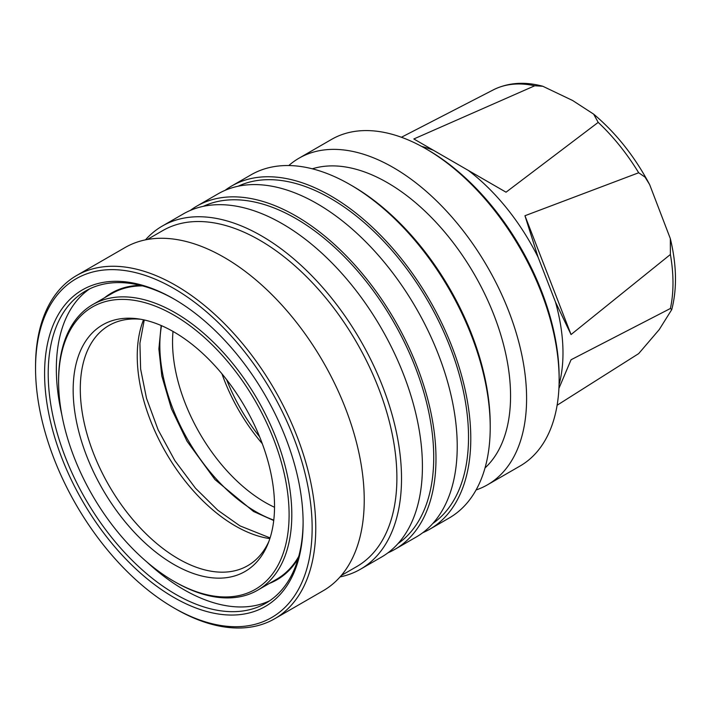 <?xml version="1.0" encoding="UTF-8"?>
<svg xmlns="http://www.w3.org/2000/svg" width="711" height="711" viewBox="0 0 711 711"><rect width="100%" height="100%" fill="white"/><g stroke="black" fill="none" stroke-linecap="round" stroke-linejoin="round"><path stroke-width="1.07" d="M534.761 85.764L542.786 86.253L572.639 100.509L593.649 114.142L598.191 122.381L506.036 192.192L413.838 138.965L534.761 85.764A150.643 86.973 -120 0 0 494.261 89.382L401.404 137.259M542.786 86.253C525.029 81.481 508.872 82.52 494.323 89.355L494.261 89.382M274.73 618.73L323.194 590.743A198.138 114.4 -120 0 0 353.571 431.968A198.138 114.4 -120 0 0 224.125 257.364A198.138 114.4 -120 0 0 125.056 247.552L76.584 275.539A198.138 114.4 60 0 1 175.653 285.351A198.138 114.4 60 0 1 305.099 459.955A198.138 114.4 60 0 1 274.73 618.73A198.138 114.4 60 0 1 175.653 608.918A198.138 114.4 60 0 1 175.653 608.909L173.848 607.869A195.587 112.925 60 0 1 35.55 368.334A195.587 112.925 60 0 1 173.848 288.479A195.587 112.925 60 0 1 312.147 528.024A195.587 112.925 60 0 1 173.848 607.869L175.653 608.909M341.298 575.492L356.709 566.596A193.987 112 -120 0 0 396.889 477.792A193.987 112 -120 0 0 259.719 240.211A193.987 112 -120 0 0 162.73 230.604L147.319 239.5M174.755 299.447A180.247 104.064 -120 0 0 85.533 291.039A180.247 104.064 -120 0 0 48.206 373.551A180.247 104.064 -120 0 0 175.653 594.298A180.247 104.064 -120 0 0 265.781 603.23A180.247 104.064 -120 0 0 303.108 521.75M303.108 522.807A182.798 105.539 60 0 1 173.848 597.436A182.798 105.539 60 0 1 44.589 373.551A182.798 105.539 60 0 1 173.848 298.922A182.798 105.539 60 0 1 303.108 522.807M340.071 576.914A198.138 114.4 -120 0 0 360.486 569.218A198.138 114.4 -120 0 0 401.519 478.512A198.138 114.4 -120 0 0 261.417 235.839A198.138 114.4 -120 0 0 162.348 226.027A198.138 114.4 -120 0 0 145.471 239.856M89.693 288.844A180.247 104.064 -120 0 0 56.338 368.849A180.247 104.064 -120 0 0 61.786 414.575M146.919 562.019A180.247 104.064 -120 0 0 183.794 589.606A180.247 104.064 -120 0 0 269.753 600.724M360.486 569.218L381.389 557.148A198.138 114.4 -120 0 0 411.758 398.373A198.138 114.4 -120 0 0 282.32 223.769A198.138 114.4 -120 0 0 183.251 213.958L162.348 226.027M269.371 583.438A165.547 95.576 -120 0 0 298.113 558.642M398.036 543.577A194.947 112.551 -120 0 0 421.89 385.957A194.947 112.551 -120 0 0 295.874 218.553A194.947 112.551 -120 0 0 203.328 206.332M298.736 556.429A164.908 95.212 60 0 1 276.641 579.243L257.658 590.201A164.908 95.212 60 0 1 175.208 582.033A164.908 95.212 60 0 1 175.199 582.033L173.848 581.251A162.988 94.101 60 0 1 58.604 381.638A162.988 94.101 60 0 1 173.848 315.097A162.988 94.101 60 0 1 289.101 514.711A162.988 94.101 60 0 1 173.848 581.251L175.199 582.033M58.604 381.638L58.604 380.074A164.908 95.212 60 0 1 92.75 304.584A164.908 95.212 60 0 1 175.208 312.751A164.908 95.212 60 0 1 282.934 458.062A164.908 95.212 60 0 1 257.658 590.201M387.939 552.829A198.138 114.4 -120 0 0 394.943 549.319L416.193 537.054A198.138 114.4 -120 0 0 446.561 378.279A198.138 114.4 -120 0 0 317.115 203.675A198.138 114.4 -120 0 0 218.046 193.863L196.805 206.128A198.138 114.4 -120 0 0 190.264 210.447M394.943 549.319A198.138 114.4 -120 0 0 425.32 390.543A198.138 114.4 -120 0 0 295.874 215.94A198.138 114.4 -120 0 0 196.805 206.128M140.68 319.257A138.698 80.076 -120 0 0 109.023 325.451A138.698 80.076 -120 0 0 80.29 388.944A138.698 80.076 -120 0 0 178.372 558.81A138.698 80.076 -120 0 0 247.721 565.68A138.698 80.076 -120 0 0 268.909 541.364M274.535 506.303A142.387 82.209 60 0 1 267.905 543.959A142.387 82.209 60 0 1 155.585 551.958A142.387 82.209 60 0 1 73.162 390.046A142.387 82.209 60 0 1 137.925 318.83A142.387 82.209 60 0 1 274.535 506.303M432.83 523.483A194.947 112.551 -120 0 0 456.693 365.872A194.947 112.551 -120 0 0 330.677 198.458A194.947 112.551 -120 0 0 238.123 186.238M143.524 319.808A138.698 80.076 -120 0 0 235.314 525.936A138.698 80.076 -120 0 0 269.86 538.618M422.734 532.735A198.138 114.4 -120 0 0 429.746 529.224L449.183 518.008A198.138 114.4 -120 0 0 490.217 427.302A198.138 114.4 -120 0 0 350.114 184.629L350.114 184.629A198.138 114.4 -120 0 0 251.045 174.817L231.608 186.033A198.138 114.4 -120 0 0 225.058 190.352M429.746 529.224A198.138 114.4 -120 0 0 460.124 370.449A198.138 114.4 -120 0 0 330.677 195.845A198.138 114.4 -120 0 0 231.608 186.033M490.217 427.302L490.217 424.689A194.947 112.551 -120 0 0 352.372 185.935L350.114 184.629L352.372 185.935M273.779 520.105A135.819 78.414 60 0 1 255.88 511.716A135.819 78.414 60 0 1 161.521 325.674M173.013 331.433A131.028 75.65 -120 0 0 265.194 502.428A131.028 75.65 -120 0 0 274.526 507.272M485.026 467.945A174.168 100.562 -120 0 0 510.56 395.991A174.168 100.562 -120 0 0 387.397 182.674A174.168 100.562 -120 0 0 312.316 168.809M221.965 373.835A131.028 75.65 -120 0 0 262.288 443.673M476.077 489.959A188.557 108.863 -120 0 0 487.542 484.786A188.557 108.863 -120 0 0 526.593 398.471A188.557 108.863 -120 0 0 393.272 167.538A188.557 108.863 -120 0 0 298.993 158.206A188.557 108.863 -120 0 0 288.782 165.547M487.542 484.786L520.088 465.998A188.557 108.863 -120 0 0 559.139 379.683A188.557 108.863 -120 0 0 425.818 148.75L425.818 148.75A188.557 108.863 -120 0 0 331.539 139.409L298.993 158.206M226.596 379.594A131.02 75.642 -120 0 0 259.613 436.785M559.139 379.683L559.139 377.07A185.358 107.014 -120 0 0 428.075 150.057L425.818 148.75L428.075 150.057M559.077 384.562A158.509 91.515 -120 0 0 555.487 302.059L538.103 257.258A158.509 91.515 -120 0 0 468.282 170.4M558.926 388.375L571.049 359.766L670.393 308.494L671.762 309.578L659.221 329.602L638.682 353.607L557.122 405.234M538.103 257.258L524.958 215.735L638.682 172.764L645.064 177.146L649.667 184.647L670.331 238.612L670.393 254.494L571.049 334.543L555.487 302.059M524.958 215.735L571.049 334.543M433.514 150.332A158.509 91.515 -120 0 0 421.552 146.368M92.75 304.584L111.734 293.625A164.908 95.212 60 0 1 142.547 285.902M140.316 285.333A165.547 95.576 -120 0 0 104.473 297.82M35.55 368.334L35.55 366.245A198.138 114.4 60 0 1 76.584 275.539M270.082 537.916L239.927 525.856L217.779 510.214L195.445 488.173L174.897 460.684L158.118 429.826L146.519 398.32L140.627 369.089L139.916 343.235L144.253 319.968M638.682 172.764A150.643 86.973 -120 0 0 598.191 122.381M670.393 308.494A150.643 86.973 -120 0 0 670.393 254.494M161.148 325.514L158.882 348.95L161.815 375.968L171.413 408.763L187.029 441.229L214.962 479.561L253.543 511.485L273.726 520.514M593.649 114.142C615.939 132.886 634.612 156.384 649.667 184.647M670.331 238.612C676.676 264.99 677.156 288.648 671.762 309.578"/></g></svg>
